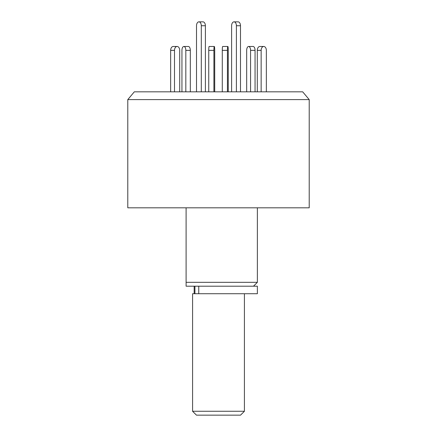 <?xml version="1.0" encoding="UTF-8"?>
<svg xmlns="http://www.w3.org/2000/svg" width="437" height="437" viewBox="0 0 437 437"><rect width="100%" height="100%" fill="white"/><g stroke="black" fill="none" stroke-linecap="round" stroke-linejoin="round"><path stroke-width="0.66" d="M186.102 207.81L186.102 282.324L257.377 282.324L257.377 207.81M127.79 207.81L309.21 207.81L309.21 99.603L127.79 99.603L127.79 207.81M309.21 99.603L302.688 91.83L134.312 91.83L127.79 99.603M186.102 286.208L186.102 282.324L186.102 286.208L257.377 286.208L257.377 293.724L192.58 293.724L192.58 411.261L244.42 411.261L244.42 293.724M196.513 91.83L196.513 25.739A3.889 2.393 90 0 1 198.906 21.85L202.992 21.85A3.889 2.393 90 0 1 205.385 25.739L205.385 91.83M198.906 21.85A3.889 2.393 90 0 1 201.299 25.739L201.299 91.83M181.939 91.83L181.939 50.359A3.889 1.945 90 0 1 183.884 46.469L188.374 46.469A3.889 1.945 90 0 1 190.319 50.359L190.319 91.83M183.884 46.469A3.889 1.945 90 0 1 185.829 50.359L185.829 91.83M240.487 91.83L240.487 25.739A3.889 2.393 -90 0 0 238.094 21.85L234.008 21.85A3.889 2.393 -90 0 0 231.615 25.739L231.615 91.83M236.401 91.83L236.401 25.739A3.889 2.393 -90 0 0 234.008 21.85M174.505 91.83L174.505 50.359A3.889 2.6 -90 0 1 177.105 46.469L173.254 46.469A3.889 2.6 -90 0 0 170.654 50.359L170.654 91.83M177.105 46.469A3.889 2.6 -90 0 1 179.705 50.359L179.705 91.83M213.906 91.83L213.906 50.359A3.889 0.404 -90 0 1 214.31 46.469L209.154 46.469A3.889 0.404 -90 0 0 208.749 50.359L208.749 91.83M214.31 46.469A3.889 0.404 -90 0 1 214.714 50.359L214.714 91.83M255.061 91.83L255.061 50.359A3.889 1.945 -90 0 0 253.116 46.469L248.626 46.469A3.889 1.945 -90 0 0 246.681 50.359L246.681 91.83M250.57 91.83L250.57 50.359A3.889 1.945 -90 0 0 248.626 46.469M261.146 50.359L257.295 50.359A3.889 2.6 90 0 1 259.895 46.469L263.746 46.469A3.889 2.6 90 0 0 261.146 50.359L261.146 91.83M266.346 91.83L266.346 50.359A3.889 2.6 90 0 0 263.746 46.469M257.295 50.359L257.295 91.83M227.437 50.359L222.286 50.359A3.889 0.404 90 0 1 222.69 46.469L227.846 46.469A3.889 0.404 90 0 0 227.437 50.359L227.437 91.83M228.251 91.83L228.251 50.359A3.889 0.404 90 0 0 227.846 46.469M222.286 50.359L222.286 91.83M244.42 411.261L240.53 415.15L196.47 415.15L192.58 411.261M198.753 286.208L198.753 293.724M205.385 25.739L201.299 25.739M190.319 50.359L185.829 50.359M236.401 25.739L240.487 25.739M174.505 50.359L170.654 50.359M213.906 50.359L208.749 50.359M255.061 50.359L250.57 50.359M253.487 286.208L257.377 282.324M194.159 286.208L194.159 293.724M194.929 286.208L194.929 293.724"/></g></svg>
